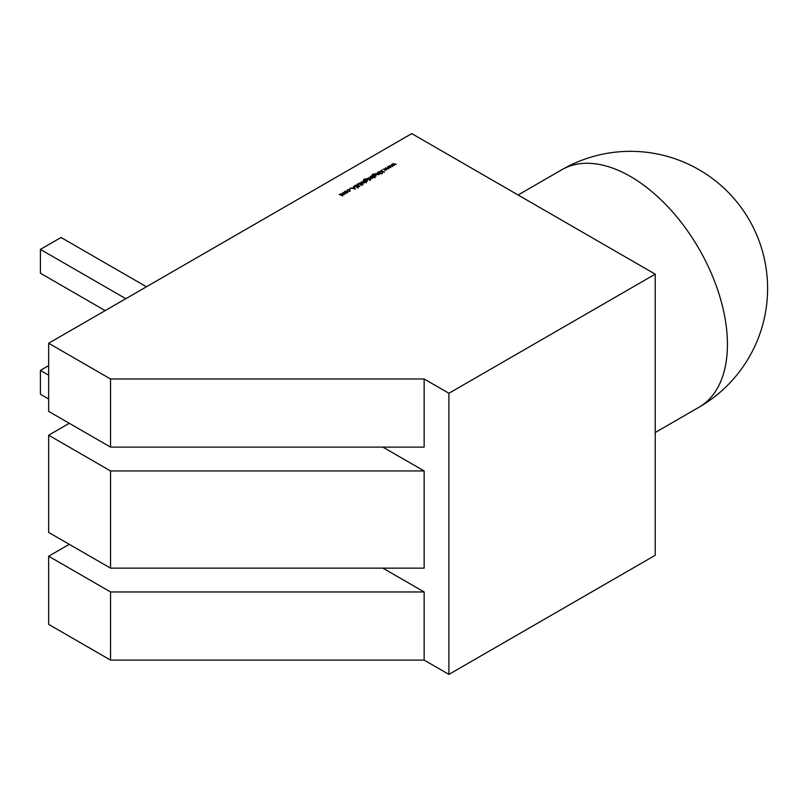 <?xml version="1.0" encoding="UTF-8"?>
<svg xmlns="http://www.w3.org/2000/svg" width="808" height="808" viewBox="0 0 808 808"><rect width="100%" height="100%" fill="white"/><g stroke="black" fill="none" stroke-linecap="round" stroke-linejoin="round"><path stroke-width="1.21" d="M347.622 192.183L345.784 193.132L344.602 192.829L344.602 191.395L347.097 191.385L347.622 192.072L347.097 192.829M344.602 192.829L344.602 191.809M350.187 188.486L349.642 188.799L350.187 188.486M354.874 186.921L354.924 185.386L356.651 185.224L355.257 185.577L355.177 186.274L358.409 186.486L358.368 187.406L356.934 187.587L358.136 186.668L354.874 186.446L354.924 185.386L354.874 186.446M355.257 185.577L355.177 186.567M357.722 186.779L358.409 186.486L358.368 187.406M358.065 187.527L358.136 186.668M362.358 183.972L363.034 184.709L361.641 184.386L359.651 182.749L362.489 183.557L362.358 184.315M365.994 181.386L363.56 180.214L364.004 179.164L365.994 178.891L364.327 179.315L364.469 180.507L364.974 179.679L367.428 179.669L367.418 181.103L365.994 181.729M363.56 180.214L364.004 179.558M364.327 179.315L364.347 180.77M364.469 180.841L364.974 180.073M367.428 180.103L367.418 181.103M370.438 180.184L369.892 180.507L370.438 180.184M371.286 176.033L374.973 177.821L373.266 177.174L372.761 178.023L370.246 178.023L370.266 176.568L371.286 176.033M373.266 177.417L372.761 178.023M370.246 178.023L370.266 176.992M377.467 172.468L379.881 173.861L378.71 174.589L376.579 174.397L375.649 173.518L378.467 174.387L378.649 173.538L377.467 172.811M378.467 174.7L378.649 173.538M381.78 173.639L381.235 173.952L381.78 173.639M382.568 169.791L382.012 170.104L382.568 169.791M389.163 165.711L392.577 166.529L389.799 166.125L390.749 167.579L388.194 167.054L388.89 168.65L387.486 166.68L390.062 167.206L389.163 165.832M411.767 133.603L48.652 343.249L110.544 378.982L424.149 378.982L448.905 393.274L655.227 274.164L411.767 133.603M392.89 163.559L396.304 164.377L393.526 163.974L394.476 165.428L391.92 164.903L392.617 166.509L391.213 164.529L393.779 165.054L392.89 163.681M385.436 167.862L388.85 168.68L386.083 168.276L386.971 169.761L384.467 169.205L385.174 170.801L383.77 168.832L386.335 169.347L385.436 167.983M381.063 170.387L384.366 172.296L382.81 171.74L382.275 173.508L382.406 171.71L378.841 171.67L382.356 171.478L381.063 170.73M378.477 171.882L380.891 173.276L378.477 172.225M374.548 176.447L372.104 175.286L372.549 174.225L374.548 173.952L372.882 174.387L373.023 175.568L373.518 174.74L375.973 174.73L375.962 176.164L374.548 176.79M372.104 175.286L372.549 174.629M372.882 174.387L372.892 175.841M373.023 175.912L373.518 175.134M375.973 175.164L375.962 176.164M368.539 177.619L370.953 179.012L369.761 179.649L369.822 178.77L368.539 177.962M369.862 179.639L369.822 178.77M367.145 178.427L369.549 179.82L367.145 178.77M363.034 180.8L366.418 182.749L364.691 182.103L364.277 182.921L362.156 182.729L361.216 181.851L364.034 182.719L364.216 181.871L363.034 181.143M364.034 183.032L364.216 181.871M359.944 184.093L361.641 185.416L359.207 184.032L357.813 184.103L357.661 184.84L359.823 186.466L357.823 185.315L357.459 183.921L359.186 183.729L359.944 184.436M357.813 184.103L357.661 185.214M357.045 184.487L357.56 184.345M355.379 189.032L350.51 188.032L352.379 188.173L353.874 187.315L353.641 186.224L355.379 189.032M349.965 191.183L348.288 191.496L349.682 191.001L349.773 189.86L347.783 189.9L346.915 190.698L347.49 189.728L350.046 189.668L349.965 191.183L350.046 190.082M349.682 191.314L349.773 189.86M347.783 189.9L347.329 190.648M346.915 190.698L347.49 190.122M342.239 195.607L340.855 193.597L343.885 194.344L342.804 192.476L345.218 193.869L342.784 194.657L342.481 195.496L339.209 194.556L342.541 194.869L342.511 195.475L342.784 194.657L342.481 195.98M343.885 194.657L343.521 193.233M69.286 544.319L48.652 556.227L110.544 591.961L424.149 591.961L382.881 568.145M424.149 470.943L424.149 568.145L110.544 568.145L48.652 532.411L48.652 435.209L110.544 470.943L424.149 470.943L382.881 447.117M69.286 423.291L48.652 435.209M424.149 378.982L424.149 447.117L110.544 447.117L48.652 411.383L48.652 343.249M110.544 591.961L110.544 660.106L48.652 624.362L48.652 556.227M110.544 660.106L424.149 660.106L424.149 591.961M424.149 660.106L448.905 674.397L448.905 393.274M110.544 568.145L110.544 470.943M110.544 447.117L110.544 378.982M448.905 674.397L655.227 555.278L655.227 274.164M146.45 286.789L61.034 237.471L40.4 249.389L125.816 298.697M40.4 249.389L40.4 273.215L105.181 310.615M48.652 399L40.4 394.233L40.4 370.407L48.652 375.175M48.652 365.65L40.4 370.407M394.142 165.398L393.526 163.974M392.688 166.468L391.92 164.903M390.416 167.549L389.799 166.125M388.961 168.609L388.194 167.054M386.699 169.7L386.083 168.276M385.244 170.761L384.467 169.205M382.305 173.478L382.406 171.71M378.467 174.861L378.649 174.013L378.467 174.861M372.104 175.76L372.549 174.7M372.882 174.861L372.892 175.972L372.882 174.861M373.023 176.043L373.518 175.225M373.801 175.397L373.781 176.477L373.801 175.397M375.649 176.487L375.659 175.376L375.649 176.487M373.801 174.922L373.781 176.003L375.649 176.013L375.659 174.892L373.801 174.922L373.781 176.346M375.649 176.316L375.659 174.892M372.468 178.316L372.498 177.204L372.468 178.316M370.569 177.215L370.539 178.326L370.569 177.215M372.498 176.73L370.569 176.74L370.539 177.851L372.468 177.841L372.498 176.73L372.468 178.154M370.539 178.164L370.569 176.74M369.862 179.82L369.822 179.245L369.862 179.82M363.56 180.689L364.004 179.639M364.327 179.79L364.347 180.911L364.327 179.79M364.469 180.982L364.974 180.154M365.256 180.336L365.226 181.416L365.256 180.336M367.095 181.426L367.115 180.305L367.095 181.426M365.256 179.861L365.226 180.942L367.095 180.942L367.115 179.831L365.256 179.861L365.226 181.285M367.095 181.255L367.115 179.831M364.034 183.194L364.216 182.345L364.034 183.194M357.813 184.588L357.661 185.315L357.813 184.588M355.257 186.052L355.177 186.749L355.257 186.052M358.409 186.961L358.368 187.88M358.065 187.658L358.136 187.143L358.065 187.658M353.53 186.759L353.641 186.224M353.641 186.698L355.055 189.001M352.874 188.284L354.712 188.668L354.045 187.597L352.874 188.537M349.682 191.476L349.773 190.334L349.682 191.476M346.915 191.173L347.49 190.203M347.097 191.86L347.622 192.546M344.905 192.041L344.895 193.132L344.905 192.041M346.804 193.142L346.794 192.031L346.804 193.142M344.905 191.557L344.895 192.657L346.804 192.657L346.794 191.557L344.905 191.557L344.895 192.971M346.804 192.971L346.794 191.557M342.239 195.778L341.794 194.617M343.885 194.819L343.521 193.708L343.885 194.819M561.903 169.7A137.138 137.138 0 0 1 767.6 288.456A137.138 137.138 0 0 1 699.031 407.222A137.138 79.174 -120 0 0 727.432 344.44A137.138 79.174 -120 0 0 630.462 176.487A137.138 79.174 -120 0 0 561.903 169.7L518.09 194.991M699.031 407.222L655.227 432.512"/></g></svg>
